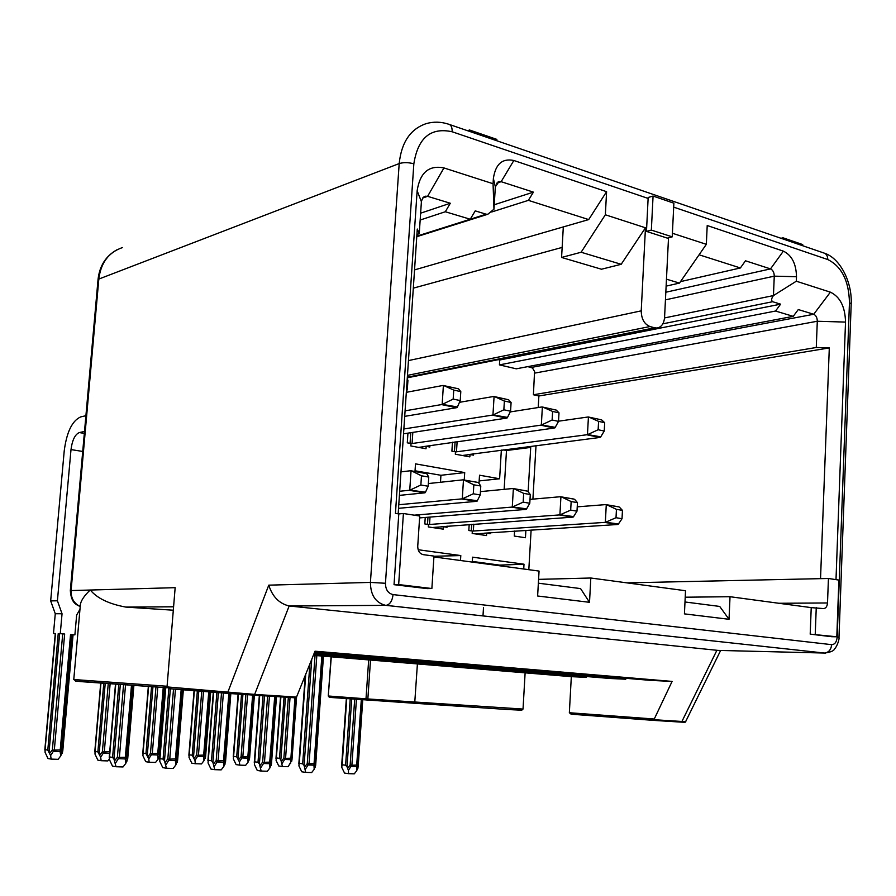 <?xml version="1.0" encoding="UTF-8"?>
<svg xmlns="http://www.w3.org/2000/svg" width="896" height="896" viewBox="0 0 896 896"><rect width="100%" height="100%" fill="white"/><g stroke="black" fill="none" stroke-linecap="round" stroke-linejoin="round"><path stroke-width="1.34" d="M173.589 606.816L125.866 607.096C108.954 603.994 97.093 598.282 90.25 589.971C84.482 595.482 81.2 600.242 80.416 604.251L80.304 605.494M668.517 237.821L664.574 317.374C663.97 323.68 661.438 327.23 656.97 328.026L654.651 327.802L407.333 377.216M408.453 360.584L641.222 310.845L645.467 227.786L621.186 264.298L601.474 269.226L561.579 257.454L563.315 226.923L414.534 269.898M562.15 247.408L413.314 288.154M417.402 663.936L414.702 703.282L329.459 697.368L328.272 695.99L331.285 656.813M126.482 607.141L173.309 610.21M680.512 281.613L740.387 267.96L699.093 254.789M666.12 286.126L679.482 283.091L666.467 279.182M679.482 283.091L706.339 244.328L672.403 233.262M667.33 238.123L646.475 231.403L648.166 197.49L653.072 196.056L673.882 203.179L672.224 236.846L667.33 238.123M706.339 244.328L707.213 225.523L783.362 251.138C791.818 255.259 796.186 263.794 796.499 276.73L796.309 281.21L830.379 292.163C840.101 296.811 845.152 306.79 845.522 322.09L836.002 579.634M811.227 607.622L823.435 608.574C825.787 608.462 827.142 606.592 827.512 602.963L828.43 578.48L838.891 580.082L836.808 636.776L831.757 636.709L810.197 634.144L811.227 607.622L730.027 596.714L729.03 619.293L684.432 613.872L685.518 590.733L590.811 578.01L589.512 602.314L537.622 595.997L539.056 571.066L433.91 556.931M398.787 513.912L403.402 513.52L419.72 516.006L417.738 546.258C417.805 550.906 419.642 553.706 423.248 554.646L433.966 556.091L431.872 588.526L427.202 588.616L394.038 584.685L398.787 513.912L395.438 513.397L417.144 190.747C419.989 172.558 428.915 164.954 443.946 167.933L493.058 183.725L493.382 178.494C495.499 164.08 502.32 158.088 513.845 160.496L606.592 191.688L605.349 214.782L645.467 227.786M641.222 310.845C641.39 318.965 644.314 324.184 649.97 326.536L654.651 327.802M605.349 214.782L581.123 252.246L621.186 264.298M581.123 252.246L561.579 257.454M563.315 226.923L588.694 219.587L528.371 200.357L491.702 211.982M328.496 696.013L367.853 698.958L367.035 700.224L366.005 698.824L368.67 659.904M167.026 686.918L255.181 694.445L296.531 697.066L294.605 697.782L229.376 693.504L169.086 688.677L167.026 686.918L175.157 587.675L70.325 590.587C71.266 603.59 76.563 604.632 80.214 606.581M684.275 722.277L571.178 714.202L569.352 712.734L571.323 676.659L313.365 655.334M665.437 299.858L774.267 276.158C774.178 272.474 772.923 270.043 770.504 268.901L745.483 260.792L740.387 267.96M528.371 200.357L533.411 192.136L494.234 204.758M533.411 192.136L501.133 181.686L499.005 181.552L495.342 186.816L493.382 178.494M420.157 220.035L445.323 211.747L470.243 219.24L486.125 214.2L475.238 210.874L470.243 219.24L416.808 236.163M445.323 211.747L450.296 203.246L420.616 213.192M450.296 203.246L427.605 196.325L425.32 196.202L423.259 197.299L421.445 201.085L419.238 233.71L416.92 234.45M419.238 233.71L417.278 229.04L398.171 513.811M538.362 583.184L580.574 588.594L589.512 602.314M590.811 578.01L538.574 579.365M684.992 601.978L719.701 606.435L729.03 619.293M730.027 596.714L685.216 597.206M828.43 578.48L626.864 582.859M820.534 578.648L829.304 347.906L538.877 395.976L538.216 407.534M536.01 445.637L532.907 499.128M531.115 530.018L528.819 569.688M829.304 347.906L816.278 347.491L533.411 394.755L538.877 395.976M527.834 366.632L532.504 368.01L534.565 371.482L533.411 394.755M816.278 347.491L817.298 321.25C817.208 317.654 816.01 315.325 813.714 314.272L798.291 309.557L793.218 316.355L516.275 368.816L499.43 364.885L775.533 311.035L780.606 304.158L499.722 360.002L499.43 364.885M793.218 316.355L775.533 311.035M479.158 480.928L499.621 478.766L479.517 475.205L479.002 483.437M501.346 450.072L499.621 478.766M503.093 449.848L506.486 450.498L530.712 447.418L527.307 446.746M506.486 450.498L504.157 489.328M514.573 531.07L514.282 536.066L525.448 537.734L525.885 530.354M528.136 491.747L530.712 447.418M415.038 470.781L440.933 475.283L464.71 472.584L415.498 463.859L414.994 471.542M440.933 475.283L440.485 482.25M464.24 480.032L464.71 472.584M472.326 561.434L499.71 565.118L524.003 564.2L472.584 557.178L472.282 562.094M499.71 565.118L499.666 565.768M523.723 569.005L524.003 564.2M433.955 556.27L460.802 555.565L418.152 549.73M436.979 556.674L436.934 557.346M460.488 560.504L460.802 555.565M836.808 636.776L810.197 634.144M815.237 634.211L816.256 607.611M431.872 588.526L398.664 584.573L394.038 584.685M398.664 584.573L403.402 513.52M493.058 183.725L493.965 209.182L495.342 186.816M588.694 219.587L606.592 191.688M796.499 276.73L774.267 276.158L773.45 295.579L796.309 281.21M672.224 236.846L651.347 230.093L646.475 231.403M651.347 230.093L653.072 196.056M571.054 714.19L653.61 720.384L672.101 681.408L651.045 680.411L314.653 652.098M625.8 678.283L625.755 679.224L610.042 678.485L313.97 653.8M586.219 676.491L586.174 677.354L571.323 676.659M586.174 677.354L313.589 654.752M672.101 681.408L315.011 651.202L296.531 697.066L291.906 760.256L288.142 766.696L282.442 766.517L280.851 759.875L279.518 758.352L276.371 757.915L280.896 696.909M254.33 695.24L289.162 605.976C279.205 603.579 272.406 596.646 268.766 585.155L370.418 582.411L399.19 163.576L98.056 279.362L70.325 590.587M782.981 238.963L783.037 237.81L802.715 244.574L802.67 245.717M783.037 237.81L781.021 238.291M469.437 131.354L469.526 129.998L496.854 139.395L496.776 140.728M469.526 129.998L467.634 130.726M648.166 198.442L452.155 131.768C430.73 127.098 417.962 137.782 413.84 163.8L385.459 583.274L370.418 582.411C370.552 595.09 375.592 602.717 385.526 605.315L289.554 606.021L717.942 650.395M385.941 605.371L824.331 653.038L716.856 650.373L681.923 721.47L685.686 721.515L720.653 650.462M314.227 653.162L625.755 679.224M780.606 304.158L772.632 301.717L662.838 323.837M498.266 359.666L499.722 360.002M486.125 214.2L487.883 214.222L493.965 209.182M664.53 317.934L773.45 295.579C771.366 298.379 771.098 300.429 772.632 301.717M490.202 532.627L490.134 533.702L486.674 533.187L486.528 535.562L472.181 533.434L472.338 531.037L468.81 530.51L469.19 524.53M473.592 453.622L473.502 455.168L469.997 454.518L469.851 456.893L455.314 454.194L455.459 451.808L451.898 451.136L452.469 442.221M429.934 445.357L429.834 447.026L426.171 446.342L426.014 448.773L410.85 445.962L411.018 443.52L407.288 442.826L407.938 433.138M447.115 526.109L447.048 527.262L443.442 526.725L443.285 529.144L428.322 526.926L428.478 524.485L424.816 523.936L425.23 517.462M426.171 446.342L418.6 447.395M469.997 454.518L462.314 455.493M443.442 526.725L432.264 527.52M486.674 533.187L475.339 533.904M577.226 506.845L605.595 504.616L618.722 506.834M472.326 531.093L604.654 522.402L617.478 524.507L484.389 533.198M400.982 471.867L410.693 470.725L426.765 473.682L411.141 470.814M399.683 491.266L409.091 490.291L424.648 492.845L399.414 495.376M480.435 491.624L513.016 488.488L527.699 491.198L513.475 488.566M414.187 515.166L511.605 507.125L525.694 509.432L419.597 517.91M459.48 402.315L493.427 396.514L508.614 399.762L494.502 396.614M403.861 428.971L492.285 415.128L506.598 418.107L403.536 433.81M558.533 421.198L588.246 416.965L601.25 419.787M455.448 451.942L586.779 434.762L599.805 437.472L467.723 454.675M510.227 411.925L541.71 406.986L556.259 410.099L542.797 407.098M411.006 443.677L540.658 425.186L554.299 428.019L423.942 446.533M406.325 392.325L442.736 385.504L458.226 388.741M405.082 410.838L441.504 404.578L456.534 407.702L404.712 416.36M55.272 633.64L53.491 633.494L55.272 613.749L50.669 600.891L64.221 450.912C66.674 432.051 72.173 420.717 80.718 416.898L85.904 415.71M84.504 431.458L79.318 432.566C75.029 434.403 72.262 440.082 71.008 449.59L57.411 600.79L62.048 613.76L60.267 633.662L64.658 634.021L54.342 749.717L50.613 755.574L47.79 750.098L45.08 749.638L55.507 633.539L53.491 633.494M530.006 499.386L560.246 496.742L573.978 499.072M428.478 524.552L559.227 514.942L572.667 517.149L441.19 526.758M428.344 483.56L463.12 479.83L477.893 482.395M398.776 504.728L461.619 498.915L476.414 501.346L398.541 508.312M619.382 507.102L622.451 510.384L622.026 518.728L618.173 524.35L604.643 522.402L605.349 522.245L606.278 504.672M618.509 523.958L605.349 522.245M426.765 473.682L428.758 477.053L428.165 486.226L425.309 492.654L409.091 490.291L409.752 490.101L411.04 470.781M425.555 492.195L409.752 490.101M527.699 491.198L530.286 494.525L529.782 503.261L526.378 509.264L511.594 507.125L512.277 506.946L513.374 488.544M526.669 508.838L512.277 506.946M508.614 399.762L511.09 402.483L510.574 411.219L507.27 417.883L492.274 415.128L492.957 414.915L494.077 396.514M507.562 417.402L492.957 414.915M601.72 419.966L604.688 422.699L604.24 431.043L600.488 437.27L586.768 434.773L587.462 434.56L588.426 416.998M600.813 436.822L587.462 434.56M556.259 410.099L559.003 412.832L558.522 421.366L554.982 427.806L540.646 425.186M540.658 425.186L541.33 424.973L542.371 406.997M555.285 427.347L541.33 424.973M458.606 388.909L460.802 391.619L460.23 400.568L457.206 407.478L441.504 404.578L442.165 404.342L443.386 385.504M457.464 406.974L442.165 404.342M50.669 600.891L57.411 600.79M574.616 499.33L577.461 502.634L576.99 511.179L573.35 516.981L559.216 514.942L559.91 514.774L560.918 496.798M573.664 516.578L559.91 514.774M478.464 482.653L480.782 486.002L480.234 494.95L477.086 501.166L461.608 498.915L462.291 498.736L463.467 479.886M477.355 500.73L462.291 498.736M606.29 521.942L616.011 517.709L616.448 509.342L607.186 504.986M616.448 509.342L622.451 510.384M616.011 517.709L622.026 518.728M410.726 489.765L420.862 485.005L421.467 475.798L411.958 471.117M421.467 475.798L428.758 477.053M420.862 485.005L428.165 486.226M513.24 506.632L523.163 502.152L523.678 493.382L514.293 488.869M523.678 493.382L530.286 494.525M523.163 502.152L529.782 503.261M407.21 379.154L407.938 380.206L407.322 389.368L406.347 391.955M407.154 380.027L407.938 380.206M406.538 389.2L407.322 389.368M493.92 414.568L503.854 409.797L504.381 401.038L494.995 396.805M504.381 401.038L511.09 402.483M503.854 409.797L510.574 411.219M588.403 434.246L598.136 429.744L598.584 421.378L589.333 417.278M598.584 421.378L604.688 422.699M598.136 429.744L604.24 431.043M542.282 424.637L552.115 420.011L552.608 411.454L543.278 407.288M552.608 411.454L559.003 412.832M552.115 420.011L558.522 421.366M443.139 403.995L453.174 399.078L453.746 390.096L444.304 385.806M453.746 390.096L460.802 391.619M453.174 399.078L460.23 400.568M62.653 750.68L60.76 755.91L60.099 751.554L70.538 634.514L74.894 634.872L76.642 615.082L79.979 609.258M62.048 613.76L55.272 613.749M560.862 514.472L570.685 510.115L571.155 501.558L561.826 497.112M571.155 501.558L577.461 502.634M570.685 510.115L576.99 511.179M463.254 498.4L473.29 493.786L473.838 484.814L464.397 480.211M473.838 484.814L480.782 486.002M473.29 493.786L480.234 494.95M342.149 764.77L341.723 767.278L344.534 773.08L348.566 773.662L348.41 770.37L347.021 766.808L345.598 765.229L342.149 764.77L346.752 698.678M358.154 766.226L356.765 770.638L356.597 766.584L361.301 699.787M356.429 699.418L351.904 764.893L348.41 770.37M159.947 758.621L159.768 761.354L162.77 767.637L166.432 768.242L164.483 760.816L163.083 759.114L159.947 758.621L165.771 687.669M177.598 759.786L175.829 764.982L175.347 760.581L181.16 689.629M175.459 689.181L169.803 758.733L166.018 764.68M254.688 761.813L254.374 764.434L257.275 770.47L261.15 771.053L259.414 763.93L258.003 762.294L254.688 761.813L259.706 695.576M271.477 763.101L269.92 767.917L269.595 763.694L274.702 696.528M269.438 696.192L264.51 761.936L260.882 767.637M110.13 683.827L104.328 751.509L100.677 757.254L97.877 751.878L95.054 751.43L100.957 683.155M205.565 755.933L203.963 760.704L203.56 756.616L208.757 691.835M203.515 691.421L198.475 754.891L194.97 760.402L192.226 755.238L189.224 754.802L194.354 690.693M290.55 763.605L294.907 697.771M290.046 697.491L285.589 758.016L282.206 763.325M249.592 757.579L248.08 762.182L247.744 758.162L252.627 695.128M247.576 694.803L242.861 756.482L239.422 761.891L236.701 756.829L233.621 756.392L238.426 694.165M159.802 754.242L158.11 759.17L157.629 754.992L163.24 687.501M157.786 687.131L152.331 753.234L148.758 758.856L145.981 753.592L143.069 753.144L148.613 686.504M70.538 634.514L74.894 634.872M60.267 633.662L64.658 634.021M299.275 763.314L298.906 765.89L301.762 771.803L305.715 772.386L304.08 765.397L302.669 763.795L299.275 763.314L305.726 674.475M315.672 764.691L314.194 769.306L313.947 765.173L321.866 656.04M316.826 655.626L309.064 763.437L305.502 769.037M208.286 760.256L208.04 762.933L210.986 769.082L214.76 769.675L212.912 762.406L211.512 760.738L208.286 760.256L213.64 692.227M225.49 761.477L223.832 766.483L223.429 762.171L228.861 693.448M223.384 693.011L218.12 760.368L214.424 766.192M109.558 756.918L109.458 759.718L112.493 766.136L116.043 766.741L113.971 759.147L112.582 757.411L109.558 756.918L115.763 684.23M127.658 758.05L125.787 763.414L125.205 758.923L131.477 685.328M125.53 684.914L119.414 757.03L115.55 763.101M356.765 770.638L354.29 773.83L348.566 773.662M357.75 765.05L356.597 766.584L351.501 766.416L349.955 765.296L357.75 765.05L362.23 699.866M175.829 764.982L173.141 768.443L166.432 768.242M176.77 758.923L175.347 760.581L169.366 760.379L167.63 759.17L176.77 758.923L182.37 689.73M269.92 767.917L267.333 771.243L261.15 771.053M270.883 762.104L269.595 763.694L264.085 763.515L262.461 762.35L270.883 762.104L275.766 696.595M95.054 751.43L94.987 754.085L97.854 760.144L101.147 760.704L100.677 757.254M101.147 760.704L107.811 760.917L109.357 758.934M109.581 753.301L103.902 753.099L102.211 751.934L109.715 751.699M189.224 754.802L189.011 757.344L191.8 763.179L195.306 763.717L194.97 760.402M195.306 763.717L201.466 763.918L203.963 760.704M204.859 755.082L203.56 756.616L198.072 756.414L196.47 755.294L204.859 755.082L209.843 691.925M291.458 758.184L290.282 759.662L285.197 759.483L283.685 758.408L291.458 758.184L295.904 697.514M291.984 759.17L291.906 760.256M282.442 766.517L278.757 765.979L276.058 760.368L276.371 757.915M233.621 756.392L233.363 758.878L236.107 764.602L239.702 765.139L239.422 761.891M239.702 765.139L245.627 765.33L248.08 762.182M248.976 756.661L247.744 758.162L242.469 757.982L240.912 756.874L248.976 756.661L253.658 695.195M143.069 753.144L142.923 755.742L145.757 761.69L149.162 762.238L148.758 758.856M149.162 762.238L155.557 762.451L158.11 759.17M158.984 753.435L157.629 754.992L151.917 754.79L150.27 753.648L158.984 753.435L164.394 687.579M45.08 749.638L45.08 752.349L48.003 758.542L51.162 759.102L50.613 755.574M51.162 759.102L58.106 759.326L60.76 755.91M61.6 749.941L60.099 751.554L53.917 751.341L52.17 750.142L61.6 749.941L71.837 634.637M314.194 769.306L311.662 772.554L305.715 772.386M315.168 763.605L313.947 765.173L308.65 764.994L307.07 763.851L315.168 763.605L322.862 656.118M223.832 766.483L221.189 769.866L214.76 769.675M224.784 760.547L223.429 762.171L217.694 761.981L216.014 760.794L224.784 760.547L229.992 693.538M125.787 763.414L123.032 766.954L116.043 766.741M126.706 757.232L125.205 758.923L118.966 758.71L117.186 757.478L126.706 757.232L132.765 685.418M80.416 604.251L73.774 679.526L167.082 686.258M370.507 660.061L367.853 698.958L523.029 709.061L521.718 710.226L508.021 709.542L414.702 703.282M80.226 606.491C73.898 603.4 70.862 598.069 71.098 590.486L98.851 278.69C100.946 262.595 108.83 252.224 122.494 247.554M385.459 583.274C385.538 589.624 388.08 593.398 393.064 594.597L831.656 644.661C834.848 644.526 836.685 641.984 837.178 637.045L849.453 302.702C848.938 280.851 841.702 266.47 827.758 259.538L673.691 207.133M407.467 375.368L649.97 326.536M75.432 681.027L167.283 687.77L81.469 681.666L76.082 681.128L73.774 679.526M229.376 693.504L228.043 691.69L268.766 585.155M413.84 163.8C408.408 162.344 403.525 162.277 399.19 163.576C401.453 142.162 410.536 128.822 426.451 123.558C433.653 121.542 440.989 121.733 448.426 124.141C451.035 124.757 452.278 127.299 452.155 131.768M665.818 292.242L770.504 268.901L783.362 251.138M513.845 160.496L501.133 181.686L496.518 183.254M443.946 167.933L427.605 196.325L422.587 198.061M827.512 602.963L778.826 603.277M845.522 322.09L817.298 321.25L534.677 373.117M830.379 292.163L813.714 314.272L531.306 367.45M421.389 201.667L417.144 190.747M827.758 259.538C827.725 255.819 826.28 253.59 823.413 252.84L449.624 124.555M289.162 605.976L386.042 605.36C389.917 604.61 392.258 601.014 393.064 594.597M386.042 605.36L824.443 653.05C828.654 652.568 831.051 649.768 831.656 644.661M824.331 653.038L825.53 653.072M824.443 653.05C830.525 652.266 833.896 650.888 834.568 648.917C836.987 646.744 839.586 638.96 838.981 637.437L837.178 637.045M838.981 637.381L851.189 304.102L849.453 302.702M329.459 697.368L414.646 703.27M569.352 712.734L653.901 718.995M653.699 719.69L681.923 721.47L680.982 722.109M471.307 530.88L471.71 524.35M454.462 451.618L455.078 441.851M410.066 443.341L410.771 432.712M79.318 432.566L84.336 433.395M427.504 524.339L427.963 517.238M473.334 531.059L473.76 524.205M456.478 451.864L457.128 441.571M412.07 443.576L412.821 432.398M71.008 449.59L82.723 451.45M429.531 524.507L430.013 517.082M350.213 698.947L345.598 765.229M354.693 699.283L350.157 764.792M168.907 687.87L163.083 759.114M173.522 689.024L167.854 758.621M263.021 695.789L258.003 762.294M267.602 696.08L262.662 761.835M103.779 683.368L97.877 751.878M108.248 683.682L102.424 751.397M197.355 690.928L192.226 755.238M201.734 691.275L196.672 754.79M284.054 697.11L279.518 758.352M288.344 697.379L283.886 757.915M241.506 694.389L236.701 756.829M245.84 694.68L241.114 756.381M151.536 686.706L145.981 753.592M155.949 687.008L150.483 753.122M58.229 633.606L47.79 750.098M62.72 633.886L52.382 749.605M309.882 664.059L302.669 763.795M315.045 655.48L307.272 763.336M216.877 692.485L211.512 760.738M221.502 692.854L216.227 760.256M118.798 684.443L112.582 757.411M123.536 684.779L117.41 756.918M341.667 765.475L346.338 698.645L341.723 765.162M347.021 766.808L351.725 699.059M362.712 699.899L358.098 767.178M357.75 765.554L357.874 768.443M347.76 768.118L349.955 765.296M164.483 760.816L170.363 688.766M183.254 689.797L177.475 761.242M176.77 759.472L177.117 762.608M165.256 762.227L167.63 759.17M259.414 763.93L264.533 695.878M276.438 696.629L271.387 764.322M270.872 762.642L271.107 765.643M260.176 765.285L262.461 762.35M99.176 753.514L105.213 683.469M99.915 754.88L102.211 751.934M204.859 755.597L205.15 758.509M210.616 691.992L205.464 757.232M193.536 756.818L198.789 691.04M194.264 758.128L196.47 755.294M291.458 758.677L291.648 761.477M280.851 759.875L285.477 697.2M281.557 761.13L283.685 758.408M248.976 757.165L249.211 760.021M254.397 694.389L249.502 758.778M238.022 758.374L242.928 694.49M238.739 759.662L240.912 756.874M158.995 753.95L159.342 756.93M165.267 687.635L159.69 755.63M147.291 755.205L152.958 686.806M148.019 756.538L150.27 753.648M61.622 750.478L62.082 753.581M72.923 634.782L62.518 752.237M49.078 751.766L59.651 633.685M49.818 753.155L52.17 750.142M304.08 765.397L311.741 659.4M315.683 765.083L323.467 656.174L315.594 765.778M315.168 764.131L315.336 767.066M304.83 766.73L307.07 763.851M212.912 762.406L218.389 692.608M230.765 693.594L225.389 762.81M224.784 761.085L225.064 764.154M213.685 763.784L216.014 760.794M113.971 759.147L120.322 684.544M133.773 685.485L127.523 759.595M126.717 757.792L127.131 760.995M114.755 760.592L117.186 757.478M525.123 672.84L523.029 709.061M98.056 279.362C99.613 265.686 105.997 255.786 117.197 249.648M407.299 377.798L656.97 328.026M482.989 615.922L483.504 607.522M331.061 656.802L328.272 695.99L329.37 697.357M125.866 607.096L173.589 606.771M498.165 181.832L499.005 181.552M424.346 196.538L425.32 196.202M851.189 303.878C852.298 282.475 840.347 258.44 824.734 253.299M168.829 688.643L294.605 697.771M685.675 721.549C686.347 722.21 684.813 722.4 681.061 722.109L653.643 720.384M487.883 214.222L416.763 236.701M606.379 504.694L618.688 506.834M618.397 506.834L606.794 504.829M425.914 473.435L411.566 470.949M526.77 490.941L513.901 488.701M588.84 417.099L601.227 419.787M443.811 385.616L458.203 388.741M561.019 496.821L573.944 499.072M573.653 499.072L561.445 496.955M463.568 479.909L477.859 482.395M477.579 482.395L464.005 480.043M358.165 766.562L362.746 699.899M159.6 759.114L165.458 687.646M177.643 760.267L183.344 689.808M254.274 762.429L259.336 695.554M271.499 763.538L276.483 696.64M94.763 751.834L100.699 683.144M205.61 756.381L210.694 691.992M188.866 755.306L194.051 690.659M291.995 759.562L296.576 697.021M275.968 758.52L280.538 696.886M249.614 758.005L254.453 694.4M233.24 756.941L238.09 694.142M159.869 754.69L165.368 687.635M142.744 753.603L148.333 686.493M62.765 751.128L73.069 634.816M44.811 749.997L55.272 633.55M298.827 763.974L305.245 675.696M207.894 760.805L213.304 692.205M225.534 761.936L230.832 693.605M109.234 757.366L115.483 684.208M127.736 758.531L133.885 685.496"/></g></svg>

